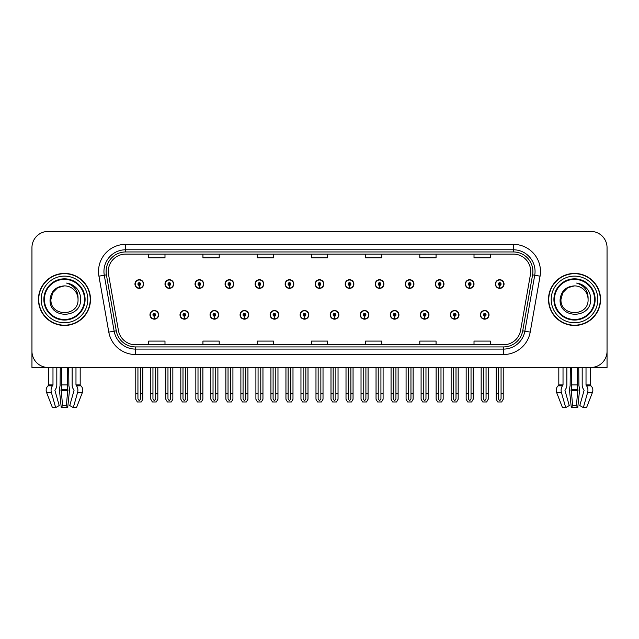 <?xml version="1.0" encoding="UTF-8"?>
<svg xmlns="http://www.w3.org/2000/svg" width="639" height="639" viewBox="0 0 639 639"><rect width="100%" height="100%" fill="white"/><g stroke="black" fill="none" stroke-linecap="round" stroke-linejoin="round"><path stroke-width="0.96" d="M390.245 314.835A4.337 4.337 0 0 0 394.582 319.173A4.337 4.337 0 0 0 398.92 314.835A4.337 4.337 0 0 0 394.582 310.498A4.337 4.337 0 0 0 390.245 314.835M330.179 314.835A4.337 4.337 0 0 0 334.517 319.173A4.337 4.337 0 0 0 338.854 314.835A4.337 4.337 0 0 0 334.517 310.498A4.337 4.337 0 0 0 330.179 314.835M420.286 314.835A4.337 4.337 0 0 0 424.623 319.173A4.337 4.337 0 0 0 428.961 314.835A4.337 4.337 0 0 0 424.623 310.498A4.337 4.337 0 0 0 420.286 314.835M450.319 314.835A4.337 4.337 0 0 0 454.656 319.173A4.337 4.337 0 0 0 458.994 314.835A4.337 4.337 0 0 0 454.656 310.498A4.337 4.337 0 0 0 450.319 314.835M300.146 314.835A4.337 4.337 0 0 0 304.483 319.173A4.337 4.337 0 0 0 308.821 314.835A4.337 4.337 0 0 0 304.483 310.498A4.337 4.337 0 0 0 300.146 314.835M270.113 314.835A4.337 4.337 0 0 0 274.45 319.173A4.337 4.337 0 0 0 278.788 314.835A4.337 4.337 0 0 0 274.45 310.498A4.337 4.337 0 0 0 270.113 314.835M240.08 314.835A4.337 4.337 0 0 0 244.417 319.173A4.337 4.337 0 0 0 248.755 314.835A4.337 4.337 0 0 0 244.417 310.498A4.337 4.337 0 0 0 240.08 314.835M210.039 314.835A4.337 4.337 0 0 0 214.377 319.173A4.337 4.337 0 0 0 218.714 314.835A4.337 4.337 0 0 0 214.377 310.498A4.337 4.337 0 0 0 210.039 314.835M180.006 314.835A4.337 4.337 0 0 0 184.344 319.173A4.337 4.337 0 0 0 188.681 314.835A4.337 4.337 0 0 0 184.344 310.498A4.337 4.337 0 0 0 180.006 314.835M149.973 314.835A4.337 4.337 0 0 0 154.311 319.173A4.337 4.337 0 0 0 158.648 314.835A4.337 4.337 0 0 0 154.311 310.498A4.337 4.337 0 0 0 149.973 314.835M360.212 314.835A4.337 4.337 0 0 0 364.549 319.173A4.337 4.337 0 0 0 368.887 314.835A4.337 4.337 0 0 0 364.549 310.498A4.337 4.337 0 0 0 360.212 314.835M375.229 284.043A4.337 4.337 0 0 0 379.566 288.381A4.337 4.337 0 0 0 383.903 284.043A4.337 4.337 0 0 0 379.566 279.706A4.337 4.337 0 0 0 375.229 284.043M405.27 284.043A4.337 4.337 0 0 0 409.607 288.381A4.337 4.337 0 0 0 413.944 284.043A4.337 4.337 0 0 0 409.607 279.706A4.337 4.337 0 0 0 405.27 284.043M435.303 284.043A4.337 4.337 0 0 0 439.64 288.381A4.337 4.337 0 0 0 443.977 284.043A4.337 4.337 0 0 0 439.64 279.706A4.337 4.337 0 0 0 435.303 284.043M315.163 284.043A4.337 4.337 0 0 0 319.5 288.381A4.337 4.337 0 0 0 323.837 284.043A4.337 4.337 0 0 0 319.5 279.706A4.337 4.337 0 0 0 315.163 284.043M465.336 284.043A4.337 4.337 0 0 0 469.673 288.381A4.337 4.337 0 0 0 474.01 284.043A4.337 4.337 0 0 0 469.673 279.706A4.337 4.337 0 0 0 465.336 284.043M285.13 284.043A4.337 4.337 0 0 0 289.467 288.381A4.337 4.337 0 0 0 293.804 284.043A4.337 4.337 0 0 0 289.467 279.706A4.337 4.337 0 0 0 285.13 284.043M255.097 284.043A4.337 4.337 0 0 0 259.434 288.381A4.337 4.337 0 0 0 263.771 284.043A4.337 4.337 0 0 0 259.434 279.706A4.337 4.337 0 0 0 255.097 284.043M225.056 284.043A4.337 4.337 0 0 0 229.393 288.381A4.337 4.337 0 0 0 233.73 284.043A4.337 4.337 0 0 0 229.393 279.706A4.337 4.337 0 0 0 225.056 284.043M195.023 284.043A4.337 4.337 0 0 0 199.36 288.381A4.337 4.337 0 0 0 203.697 284.043A4.337 4.337 0 0 0 199.36 279.706A4.337 4.337 0 0 0 195.023 284.043M164.99 284.043A4.337 4.337 0 0 0 169.327 288.381A4.337 4.337 0 0 0 173.664 284.043A4.337 4.337 0 0 0 169.327 279.706A4.337 4.337 0 0 0 164.99 284.043M134.957 284.043A4.337 4.337 0 0 0 139.294 288.381A4.337 4.337 0 0 0 143.631 284.043A4.337 4.337 0 0 0 139.294 279.706A4.337 4.337 0 0 0 134.957 284.043M345.196 284.043A4.337 4.337 0 0 0 349.533 288.381A4.337 4.337 0 0 0 353.87 284.043A4.337 4.337 0 0 0 349.533 279.706A4.337 4.337 0 0 0 345.196 284.043M480.352 314.835A4.337 4.337 0 0 0 484.689 319.173A4.337 4.337 0 0 0 489.027 314.835A4.337 4.337 0 0 0 484.689 310.498A4.337 4.337 0 0 0 480.352 314.835M495.369 284.043A4.337 4.337 0 0 0 499.706 288.381A4.337 4.337 0 0 0 504.043 284.043A4.337 4.337 0 0 0 499.706 279.706A4.337 4.337 0 0 0 495.369 284.043M591.874 367.441L607.05 367.481L607.05 247.668A16.263 16.263 0 0 0 590.787 231.406L48.213 231.406A16.263 16.263 0 0 0 31.95 247.668L31.95 367.481L48.772 367.481L48.772 384.918L52.981 384.918L52.462 385.812A5.967 4.217 90 0 0 51.368 392.474L55.665 407.594L59.219 405.573L54.922 390.453L55.409 389.351A5.967 4.217 90 0 0 56.815 384.918L56.815 367.481L60.266 367.481L60.082 385.812A5.967 1.542 -90 0 0 59.675 392.474L61.248 407.594L62.55 405.573L61.16 389.351A5.967 1.542 -90 0 0 61.671 384.918L61.671 367.481M38.452 299.443A26.023 26.023 0 0 0 64.475 325.467A26.023 26.023 0 0 0 90.498 299.443A26.023 26.023 0 0 0 64.475 273.42A26.023 26.023 0 0 0 38.452 299.443M548.502 299.443A26.023 26.023 0 0 0 574.525 325.467A26.023 26.023 0 0 0 600.548 299.443A26.023 26.023 0 0 0 574.525 273.42A26.023 26.023 0 0 0 548.502 299.443M108.287 271.463A17.349 17.349 0 0 1 125.635 254.114L513.365 254.114A17.349 17.349 0 0 1 530.45 274.482L520.585 330.427A17.349 17.349 0 0 1 503.5 344.764L135.5 344.764A17.349 17.349 0 0 1 118.415 330.427L108.55 274.482A17.349 17.349 0 0 1 108.287 271.463M106.114 271.463A19.513 19.513 0 0 0 106.409 274.858L116.274 330.802A19.513 19.513 0 0 0 135.5 346.929L503.5 346.929A19.513 19.513 0 0 0 522.726 330.802L532.591 274.858A19.513 19.513 0 0 0 513.365 251.95L125.635 251.95A19.513 19.513 0 0 0 106.114 271.463M98.933 276.176A27.11 27.11 0 0 1 125.635 244.362L513.365 244.362A27.11 27.11 0 0 1 540.067 276.176L530.202 332.12A27.11 27.11 0 0 1 503.5 354.525L135.5 354.525A27.11 27.11 0 0 1 108.798 332.12L98.933 276.176L104.277 275.233A21.686 21.686 0 0 1 125.635 249.777L513.365 249.777A21.686 21.686 0 0 1 534.723 275.233L524.859 331.178A21.686 21.686 0 0 1 503.5 349.102L135.5 349.102A21.686 21.686 0 0 1 114.141 331.178L104.277 275.233A21.686 21.686 0 0 1 103.949 271.463M590.787 231.406L48.213 231.406M31.95 247.668L31.95 351.218A16.263 16.263 0 0 0 48.213 367.481L590.787 367.481A16.263 16.263 0 0 0 607.05 351.218L607.05 247.668M311.369 254.114L311.369 257.789L327.631 257.789L327.631 254.114M257.158 254.114L257.158 257.789L273.42 257.789L273.42 254.114M202.938 254.114L202.938 257.789L219.201 257.789L219.201 254.114M148.727 254.114L148.727 257.789L164.99 257.789L164.99 254.114M365.58 254.114L365.58 257.789L381.842 257.789L381.842 254.114M419.799 254.114L419.799 257.789L436.062 257.789L436.062 254.114M474.01 254.114L474.01 257.789L490.273 257.789L490.273 254.114M327.631 344.764L327.631 341.09L311.369 341.09L311.369 344.764M273.42 344.764L273.42 341.09L257.158 341.09L257.158 344.764M219.201 344.764L219.201 341.09L202.938 341.09L202.938 344.764M164.99 344.764L164.99 341.09L148.727 341.09L148.727 344.764M381.842 344.764L381.842 341.09L365.58 341.09L365.58 344.764M436.062 344.764L436.062 341.09L419.799 341.09L419.799 344.764M490.273 344.764L490.273 341.09L474.01 341.09L474.01 344.764M486.047 367.481L486.047 398.856L484.689 400.797L483.332 398.856L483.332 393.824L481.167 393.824L481.167 399.247L482.733 401.963L486.646 401.963L488.212 399.247L488.212 367.481M484.634 316.193L484.514 318.901A4.066 4.066 0 0 1 480.624 314.835A4.066 4.066 0 0 1 484.689 310.77A4.066 4.066 0 0 1 488.755 314.835A4.066 4.066 0 0 1 484.865 318.901L484.745 316.193A1.358 1.358 0 0 0 486.047 314.835A1.358 1.358 0 0 0 484.689 313.485A1.358 1.358 0 0 0 483.332 314.835A1.358 1.358 0 0 0 484.634 316.193L484.666 315.378A0.543 0.543 0 0 1 484.146 314.835A0.543 0.543 0 0 1 484.689 314.292A0.543 0.543 0 0 1 485.233 314.835A0.543 0.543 0 0 1 484.713 315.378L484.745 316.193M481.167 367.481L481.167 393.824M483.332 367.481L483.332 393.824M486.047 393.824L488.212 393.824M501.064 367.481L501.064 398.856L499.706 400.797L498.348 398.856L498.348 393.824L496.184 393.824L496.184 399.247L497.749 401.963L501.663 401.963L503.228 399.247L503.228 367.481M499.65 285.401L499.53 288.109A4.066 4.066 0 0 1 495.64 284.043A4.066 4.066 0 0 1 499.706 279.978A4.066 4.066 0 0 1 503.772 284.043A4.066 4.066 0 0 1 499.882 288.109L499.762 285.401A1.358 1.358 0 0 0 501.064 284.043A1.358 1.358 0 0 0 499.706 282.686A1.358 1.358 0 0 0 498.348 284.043A1.358 1.358 0 0 0 499.65 285.401L499.682 284.587A0.543 0.543 0 0 1 499.163 284.043A0.543 0.543 0 0 1 499.706 283.5A0.543 0.543 0 0 1 500.249 284.043A0.543 0.543 0 0 1 499.73 284.587L499.762 285.401M496.184 367.481L496.184 393.824M498.348 367.481L498.348 393.824M501.064 393.824L503.228 393.824M456.006 367.481L456.006 398.856L454.656 400.797L453.299 398.856L453.299 393.824L451.134 393.824L451.134 399.247L452.7 401.963L456.613 401.963L458.179 399.247L458.179 367.481M454.593 316.193L454.481 318.901A4.066 4.066 0 0 1 450.591 314.835A4.066 4.066 0 0 1 454.656 310.77A4.066 4.066 0 0 1 458.722 314.835A4.066 4.066 0 0 1 454.832 318.901L454.712 316.193A1.358 1.358 0 0 0 456.006 314.835A1.358 1.358 0 0 0 454.656 313.485A1.358 1.358 0 0 0 453.299 314.835A1.358 1.358 0 0 0 454.593 316.193L454.633 315.378A0.543 0.543 0 0 1 454.113 314.835A0.543 0.543 0 0 1 454.656 314.292A0.543 0.543 0 0 1 455.2 314.835A0.543 0.543 0 0 1 454.68 315.378L454.712 316.193M451.134 367.481L451.134 393.824M453.299 367.481L453.299 393.824M456.006 393.824L458.179 393.824M425.973 367.481L425.973 398.856L424.623 400.797L423.266 398.856L423.266 393.824L421.093 393.824L421.093 399.247L422.659 401.963L426.58 401.963L428.146 399.247L428.146 367.481M424.56 316.193L424.44 318.901A4.066 4.066 0 0 1 420.558 314.835A4.066 4.066 0 0 1 424.623 310.77A4.066 4.066 0 0 1 428.689 314.835A4.066 4.066 0 0 1 424.799 318.901L424.679 316.193A1.358 1.358 0 0 0 425.973 314.835A1.358 1.358 0 0 0 424.623 313.485A1.358 1.358 0 0 0 423.266 314.835A1.358 1.358 0 0 0 424.56 316.193L424.6 315.378A0.543 0.543 0 0 1 424.08 314.835A0.543 0.543 0 0 1 424.623 314.292A0.543 0.543 0 0 1 425.167 314.835A0.543 0.543 0 0 1 424.647 315.378L424.679 316.193M421.093 367.481L421.093 393.824M423.266 367.481L423.266 393.824M425.973 393.824L428.146 393.824M395.94 367.481L395.94 398.856L394.582 400.797L393.233 398.856L393.233 393.824L391.06 393.824L391.06 399.247L392.626 401.963L396.547 401.963L398.113 399.247L398.113 367.481M394.527 316.193L394.407 318.901A4.066 4.066 0 0 1 390.517 314.835A4.066 4.066 0 0 1 394.582 310.77A4.066 4.066 0 0 1 398.656 314.835A4.066 4.066 0 0 1 394.766 318.901L394.646 316.193A1.358 1.358 0 0 0 395.94 314.835A1.358 1.358 0 0 0 394.582 313.485A1.358 1.358 0 0 0 393.233 314.835A1.358 1.358 0 0 0 394.527 316.193L394.559 315.378A0.543 0.543 0 0 1 394.047 314.835A0.543 0.543 0 0 1 394.582 314.292A0.543 0.543 0 0 1 395.126 314.835A0.543 0.543 0 0 1 394.606 315.378L394.646 316.193M391.06 367.481L391.06 393.824M393.233 367.481L393.233 393.824M395.94 393.824L398.113 393.824M471.031 367.481L471.031 398.856L469.673 400.797L468.315 398.856L468.315 393.824L466.151 393.824L466.151 399.247L467.716 401.963L471.63 401.963L473.195 399.247L473.195 367.481M469.617 285.401L469.497 288.109A4.066 4.066 0 0 1 465.607 284.043A4.066 4.066 0 0 1 469.673 279.978A4.066 4.066 0 0 1 473.739 284.043A4.066 4.066 0 0 1 469.849 288.109L469.729 285.401A1.358 1.358 0 0 0 471.031 284.043A1.358 1.358 0 0 0 469.673 282.686A1.358 1.358 0 0 0 468.315 284.043A1.358 1.358 0 0 0 469.617 285.401L469.649 284.587A0.543 0.543 0 0 1 469.13 284.043A0.543 0.543 0 0 1 469.673 283.5A0.543 0.543 0 0 1 470.216 284.043A0.543 0.543 0 0 1 469.697 284.587L469.729 285.401M466.151 367.481L466.151 393.824M468.315 367.481L468.315 393.824M471.031 393.824L473.195 393.824M440.99 367.481L440.99 398.856L439.64 400.797L438.282 398.856L438.282 393.824L436.117 393.824L436.117 399.247L437.675 401.963L441.597 401.963L443.162 399.247L443.162 367.481M439.576 285.401L439.464 288.109A4.066 4.066 0 0 1 435.574 284.043A4.066 4.066 0 0 1 439.64 279.978A4.066 4.066 0 0 1 443.706 284.043A4.066 4.066 0 0 1 439.816 288.109L439.696 285.401A1.358 1.358 0 0 0 440.99 284.043A1.358 1.358 0 0 0 439.64 282.686A1.358 1.358 0 0 0 438.282 284.043A1.358 1.358 0 0 0 439.576 285.401L439.616 284.587A0.543 0.543 0 0 1 439.097 284.043A0.543 0.543 0 0 1 439.64 283.5A0.543 0.543 0 0 1 440.183 284.043A0.543 0.543 0 0 1 439.664 284.587L439.696 285.401M436.117 367.481L436.117 393.824M438.282 367.481L438.282 393.824M440.99 393.824L443.162 393.824M410.957 367.481L410.957 398.856L409.607 400.797L408.249 398.856L408.249 393.824L406.077 393.824L406.077 399.247L407.642 401.963L411.564 401.963L413.129 399.247L413.129 367.481M409.543 285.401L409.423 288.109A4.066 4.066 0 0 1 405.533 284.043A4.066 4.066 0 0 1 409.607 279.978A4.066 4.066 0 0 1 413.673 284.043A4.066 4.066 0 0 1 409.783 288.109L409.663 285.401A1.358 1.358 0 0 0 410.957 284.043A1.358 1.358 0 0 0 409.607 282.686A1.358 1.358 0 0 0 408.249 284.043A1.358 1.358 0 0 0 409.543 285.401L409.583 284.587A0.543 0.543 0 0 1 409.064 284.043A0.543 0.543 0 0 1 409.607 283.5A0.543 0.543 0 0 1 410.142 284.043A0.543 0.543 0 0 1 409.631 284.587L409.663 285.401M406.077 367.481L406.077 393.824M408.249 367.481L408.249 393.824M410.957 393.824L413.129 393.824M380.924 367.481L380.924 398.856L379.566 400.797L378.216 398.856L378.216 393.824L376.044 393.824L376.044 399.247L377.609 401.963L381.531 401.963L383.096 399.247L383.096 367.481M379.51 285.401L379.39 288.109A4.066 4.066 0 0 1 375.5 284.043A4.066 4.066 0 0 1 379.566 279.978A4.066 4.066 0 0 1 383.632 284.043A4.066 4.066 0 0 1 379.75 288.109L379.63 285.401A1.358 1.358 0 0 0 380.924 284.043A1.358 1.358 0 0 0 379.566 282.686A1.358 1.358 0 0 0 378.216 284.043A1.358 1.358 0 0 0 379.51 285.401L379.542 284.587A0.543 0.543 0 0 1 379.023 284.043A0.543 0.543 0 0 1 379.566 283.5A0.543 0.543 0 0 1 380.109 284.043A0.543 0.543 0 0 1 379.59 284.587L379.63 285.401M376.044 367.481L376.044 393.824M378.216 367.481L378.216 393.824M380.924 393.824L383.096 393.824M67.287 367.481L67.287 384.918A5.967 1.542 90 0 0 67.798 389.351L66.4 405.573L67.702 407.594L61.248 407.594M66.4 405.573L62.55 405.573M52.981 367.481L52.981 384.918M72.143 367.481L72.143 384.918A5.967 4.217 -90 0 0 73.549 389.351L74.036 390.453L69.739 405.573L73.293 407.594L77.591 392.474A5.967 4.217 -90 0 0 76.496 385.812L75.977 384.918L75.977 367.481M80.187 367.481L80.187 384.918A0.543 0.527 -90 0 0 80.362 385.317L80.889 385.812A5.967 5.759 90 0 1 82.391 392.474L76.52 407.594L73.293 407.594M67.702 407.594L69.276 392.474A5.967 1.542 90 0 0 68.876 385.812L68.685 367.481M48.772 384.918A0.543 0.527 90 0 1 48.596 385.317L48.061 385.812A5.967 5.759 -90 0 0 46.567 392.474L52.438 407.594L55.665 407.594M570.315 367.481L570.124 385.812A5.967 1.542 -90 0 0 569.724 392.474L571.298 407.594L572.6 405.573L571.202 389.351A5.967 1.542 -90 0 0 571.713 384.918L571.713 367.481M577.329 367.481L577.329 384.918A5.967 1.542 90 0 0 577.84 389.351L576.45 405.573L577.752 407.594L571.298 407.594M576.45 405.573L572.6 405.573M563.023 367.481L563.023 384.918L562.504 385.812A5.967 4.217 90 0 0 561.409 392.474L565.707 407.594L562.48 407.594L556.609 392.474A5.967 5.759 -90 0 1 558.111 385.812L558.638 385.317A0.543 0.527 90 0 0 558.813 384.918L558.813 367.481M582.185 367.481L582.185 384.918A5.967 4.217 -90 0 0 583.591 389.351L584.078 390.453L579.781 405.573L583.335 407.594L587.632 392.474A5.967 4.217 -90 0 0 586.538 385.812L586.019 384.918L586.019 367.481M590.228 367.481L590.228 384.918A0.543 0.527 -90 0 0 590.404 385.317L590.939 385.812A5.967 5.759 90 0 1 592.433 392.474L586.562 407.594L583.335 407.594M577.752 407.594L579.325 392.474A5.967 1.542 90 0 0 578.918 385.812L578.734 367.481M565.707 407.594L569.261 405.573L564.964 390.453L565.451 389.351A5.967 4.217 90 0 0 566.857 384.918L566.857 367.481M84.54 299.443A20.057 20.057 0 0 1 64.475 319.5A20.057 20.057 0 0 1 44.418 299.443A20.057 20.057 0 0 1 64.475 279.379A20.057 20.057 0 0 1 84.54 299.443M50.066 299.443C48.796 319.332 81.273 318.973 80.61 299.443C80.69 295.817 79.699 292.502 77.638 289.507C74.811 285.881 71.121 283.74 66.576 283.085C74.587 285.649 78.405 291.104 78.03 299.443C78.861 316.928 50.098 316.928 50.928 299.443L52.741 292.662L57.702 287.702L64.475 285.889C55.96 286.448 51.152 290.961 50.066 299.443M38.723 299.443A25.752 25.752 0 0 1 64.475 273.692A25.752 25.752 0 0 1 90.227 299.443A25.752 25.752 0 0 1 64.475 325.195A25.752 25.752 0 0 1 38.723 299.443M78.03 299.443C78.861 316.928 50.098 316.928 50.928 299.443L52.741 292.662L57.702 287.702L64.475 285.889L57.702 287.702L52.741 292.662L50.928 299.443L52.741 292.662L57.702 287.702L64.475 285.889A13.555 13.555 0 0 1 78.03 299.443M594.582 299.443A20.057 20.057 0 0 1 574.525 319.5A20.057 20.057 0 0 1 554.46 299.443A20.057 20.057 0 0 1 574.525 279.379A20.057 20.057 0 0 1 594.582 299.443M560.107 299.443C558.837 319.332 591.315 318.973 590.652 299.443C590.74 295.817 589.749 292.502 587.68 289.507C584.853 285.881 581.163 283.74 576.626 283.085C584.629 285.649 588.447 291.104 588.072 299.443C588.902 316.928 560.139 316.928 560.97 299.443L562.783 292.662L567.744 287.702L574.525 285.889C566.002 286.448 561.194 290.961 560.107 299.443M548.773 299.443A25.752 25.752 0 0 1 574.525 273.692A25.752 25.752 0 0 1 600.277 299.443A25.752 25.752 0 0 1 574.525 325.195A25.752 25.752 0 0 1 548.773 299.443M588.072 299.443C588.902 316.928 560.139 316.928 560.97 299.443L562.783 292.662L567.744 287.702L574.525 285.889L567.744 287.702L562.783 292.662L560.97 299.443L562.783 292.662L567.744 287.702L574.525 285.889A13.555 13.555 0 0 1 588.072 299.443C588.902 316.928 560.139 316.928 560.97 299.443M365.907 367.481L365.907 398.856L364.549 400.797L363.2 398.856L363.2 393.824L361.027 393.824L361.027 399.247L362.593 401.963L366.514 401.963L368.072 399.247L368.072 367.481M364.494 316.193L364.374 318.901A4.066 4.066 0 0 1 360.484 314.835A4.066 4.066 0 0 1 364.549 310.77A4.066 4.066 0 0 1 368.615 314.835A4.066 4.066 0 0 1 364.725 318.901L364.613 316.193A1.358 1.358 0 0 0 365.907 314.835A1.358 1.358 0 0 0 364.549 313.485A1.358 1.358 0 0 0 363.2 314.835A1.358 1.358 0 0 0 364.494 316.193L364.526 315.378A0.543 0.543 0 0 1 364.006 314.835A0.543 0.543 0 0 1 364.549 314.292A0.543 0.543 0 0 1 365.093 314.835A0.543 0.543 0 0 1 364.573 315.378L364.613 316.193M361.027 367.481L361.027 393.824M363.2 367.481L363.2 393.824M365.907 393.824L368.072 393.824M335.874 367.481L335.874 398.856L334.517 400.797L333.159 398.856L333.159 393.824L330.994 393.824L330.994 399.247L332.56 401.963L336.473 401.963L338.039 399.247L338.039 367.481M334.461 316.193L334.341 318.901A4.066 4.066 0 0 1 330.451 314.835A4.066 4.066 0 0 1 334.517 310.77A4.066 4.066 0 0 1 338.582 314.835A4.066 4.066 0 0 1 334.692 318.901L334.572 316.193A1.358 1.358 0 0 0 335.874 314.835A1.358 1.358 0 0 0 334.517 313.485A1.358 1.358 0 0 0 333.159 314.835A1.358 1.358 0 0 0 334.461 316.193L334.493 315.378A0.543 0.543 0 0 1 333.973 314.835A0.543 0.543 0 0 1 334.517 314.292A0.543 0.543 0 0 1 335.06 314.835A0.543 0.543 0 0 1 334.54 315.378L334.572 316.193M330.994 367.481L330.994 393.824M333.159 367.481L333.159 393.824M335.874 393.824L338.039 393.824M305.841 367.481L305.841 398.856L304.483 400.797L303.126 398.856L303.126 393.824L300.961 393.824L300.961 399.247L302.527 401.963L306.44 401.963L308.006 399.247L308.006 367.481M304.428 316.193L304.308 318.901A4.066 4.066 0 0 1 300.418 314.835A4.066 4.066 0 0 1 304.483 310.77A4.066 4.066 0 0 1 308.549 314.835A4.066 4.066 0 0 1 304.659 318.901L304.539 316.193A1.358 1.358 0 0 0 305.841 314.835A1.358 1.358 0 0 0 304.483 313.485A1.358 1.358 0 0 0 303.126 314.835A1.358 1.358 0 0 0 304.428 316.193L304.46 315.378A0.543 0.543 0 0 1 303.94 314.835A0.543 0.543 0 0 1 304.483 314.292A0.543 0.543 0 0 1 305.027 314.835A0.543 0.543 0 0 1 304.507 315.378L304.539 316.193M300.961 367.481L300.961 393.824M303.126 367.481L303.126 393.824M305.841 393.824L308.006 393.824M350.891 367.481L350.891 398.856L349.533 400.797L348.175 398.856L348.175 393.824L346.011 393.824L346.011 399.247L347.576 401.963L351.49 401.963L353.055 399.247L353.055 367.481M349.477 285.401L349.357 288.109A4.066 4.066 0 0 1 345.467 284.043A4.066 4.066 0 0 1 349.533 279.978A4.066 4.066 0 0 1 353.599 284.043A4.066 4.066 0 0 1 349.709 288.109L349.597 285.401A1.358 1.358 0 0 0 350.891 284.043A1.358 1.358 0 0 0 349.533 282.686A1.358 1.358 0 0 0 348.175 284.043A1.358 1.358 0 0 0 349.477 285.401L349.509 284.587A0.543 0.543 0 0 1 348.99 284.043A0.543 0.543 0 0 1 349.533 283.5A0.543 0.543 0 0 1 350.076 284.043A0.543 0.543 0 0 1 349.557 284.587L349.597 285.401M346.011 367.481L346.011 393.824M348.175 367.481L348.175 393.824M350.891 393.824L353.055 393.824M320.858 367.481L320.858 398.856L319.5 400.797L318.142 398.856L318.142 393.824L315.978 393.824L315.978 399.247L317.543 401.963L321.457 401.963L323.022 399.247L323.022 367.481M319.444 285.401L319.324 288.109A4.066 4.066 0 0 1 315.434 284.043A4.066 4.066 0 0 1 319.5 279.978A4.066 4.066 0 0 1 323.566 284.043A4.066 4.066 0 0 1 319.676 288.109L319.556 285.401A1.358 1.358 0 0 0 320.858 284.043A1.358 1.358 0 0 0 319.5 282.686A1.358 1.358 0 0 0 318.142 284.043A1.358 1.358 0 0 0 319.444 285.401L319.476 284.587A0.543 0.543 0 0 1 318.957 284.043A0.543 0.543 0 0 1 319.5 283.5A0.543 0.543 0 0 1 320.043 284.043A0.543 0.543 0 0 1 319.524 284.587L319.556 285.401M315.978 367.481L315.978 393.824M318.142 367.481L318.142 393.824M320.858 393.824L323.022 393.824M290.825 367.481L290.825 398.856L289.467 400.797L288.109 398.856L288.109 393.824L285.945 393.824L285.945 399.247L287.51 401.963L291.424 401.963L292.989 399.247L292.989 367.481M289.403 285.401L289.291 288.109A4.066 4.066 0 0 1 285.401 284.043A4.066 4.066 0 0 1 289.467 279.978A4.066 4.066 0 0 1 293.533 284.043A4.066 4.066 0 0 1 289.643 288.109L289.523 285.401A1.358 1.358 0 0 0 290.825 284.043A1.358 1.358 0 0 0 289.467 282.686A1.358 1.358 0 0 0 288.109 284.043A1.358 1.358 0 0 0 289.403 285.401L289.443 284.587A0.543 0.543 0 0 1 288.924 284.043A0.543 0.543 0 0 1 289.467 283.5A0.543 0.543 0 0 1 290.01 284.043A0.543 0.543 0 0 1 289.491 284.587L289.523 285.401M285.945 367.481L285.945 393.824M288.109 367.481L288.109 393.824M290.825 393.824L292.989 393.824M275.8 367.481L275.8 398.856L274.45 400.797L273.093 398.856L273.093 393.824L270.928 393.824L270.928 399.247L272.486 401.963L276.407 401.963L277.973 399.247L277.973 367.481M274.387 316.193L274.275 318.901A4.066 4.066 0 0 1 270.385 314.835A4.066 4.066 0 0 1 274.45 310.77A4.066 4.066 0 0 1 278.516 314.835A4.066 4.066 0 0 1 274.626 318.901L274.506 316.193A1.358 1.358 0 0 0 275.8 314.835A1.358 1.358 0 0 0 274.45 313.485A1.358 1.358 0 0 0 273.093 314.835A1.358 1.358 0 0 0 274.387 316.193L274.427 315.378A0.543 0.543 0 0 1 273.907 314.835A0.543 0.543 0 0 1 274.45 314.292A0.543 0.543 0 0 1 274.994 314.835A0.543 0.543 0 0 1 274.474 315.378L274.506 316.193M270.928 367.481L270.928 393.824M273.093 367.481L273.093 393.824M275.8 393.824L277.973 393.824M245.767 367.481L245.767 398.856L244.417 400.797L243.06 398.856L243.06 393.824L240.887 393.824L240.887 399.247L242.453 401.963L246.374 401.963L247.94 399.247L247.94 367.481M244.354 316.193L244.234 318.901A4.066 4.066 0 0 1 240.344 314.835A4.066 4.066 0 0 1 244.417 310.77A4.066 4.066 0 0 1 248.483 314.835A4.066 4.066 0 0 1 244.593 318.901L244.473 316.193A1.358 1.358 0 0 0 245.767 314.835A1.358 1.358 0 0 0 244.417 313.485A1.358 1.358 0 0 0 243.06 314.835A1.358 1.358 0 0 0 244.354 316.193L244.394 315.378A0.543 0.543 0 0 1 243.874 314.835A0.543 0.543 0 0 1 244.417 314.292A0.543 0.543 0 0 1 244.953 314.835A0.543 0.543 0 0 1 244.441 315.378L244.473 316.193M240.887 367.481L240.887 393.824M243.06 367.481L243.06 393.824M245.767 393.824L247.94 393.824M215.734 367.481L215.734 398.856L214.377 400.797L213.027 398.856L213.027 393.824L210.854 393.824L210.854 399.247L212.42 401.963L216.341 401.963L217.907 399.247L217.907 367.481M214.321 316.193L214.201 318.901A4.066 4.066 0 0 1 210.311 314.835A4.066 4.066 0 0 1 214.377 310.77A4.066 4.066 0 0 1 218.442 314.835A4.066 4.066 0 0 1 214.56 318.901L214.44 316.193A1.358 1.358 0 0 0 215.734 314.835A1.358 1.358 0 0 0 214.377 313.485A1.358 1.358 0 0 0 213.027 314.835A1.358 1.358 0 0 0 214.321 316.193L214.353 315.378A0.543 0.543 0 0 1 213.833 314.835A0.543 0.543 0 0 1 214.377 314.292A0.543 0.543 0 0 1 214.92 314.835A0.543 0.543 0 0 1 214.4 315.378L214.44 316.193M210.854 367.481L210.854 393.824M213.027 367.481L213.027 393.824M215.734 393.824L217.907 393.824M185.701 367.481L185.701 398.856L184.344 400.797L182.994 398.856L182.994 393.824L180.821 393.824L180.821 399.247L182.387 401.963L186.3 401.963L187.866 399.247L187.866 367.481M184.288 316.193L184.168 318.901A4.066 4.066 0 0 1 180.278 314.835A4.066 4.066 0 0 1 184.344 310.77A4.066 4.066 0 0 1 188.409 314.835A4.066 4.066 0 0 1 184.519 318.901L184.407 316.193A1.358 1.358 0 0 0 185.701 314.835A1.358 1.358 0 0 0 184.344 313.485A1.358 1.358 0 0 0 182.994 314.835A1.358 1.358 0 0 0 184.288 316.193L184.32 315.378A0.543 0.543 0 0 1 183.8 314.835A0.543 0.543 0 0 1 184.344 314.292A0.543 0.543 0 0 1 184.887 314.835A0.543 0.543 0 0 1 184.367 315.378L184.407 316.193M180.821 367.481L180.821 393.824M182.994 367.481L182.994 393.824M185.701 393.824L187.866 393.824M155.668 367.481L155.668 398.856L154.311 400.797L152.953 398.856L152.953 393.824L150.788 393.824L150.788 399.247L152.354 401.963L156.267 401.963L157.833 399.247L157.833 367.481M154.255 316.193L154.135 318.901A4.066 4.066 0 0 1 150.245 314.835A4.066 4.066 0 0 1 154.311 310.77A4.066 4.066 0 0 1 158.376 314.835A4.066 4.066 0 0 1 154.486 318.901L154.366 316.193A1.358 1.358 0 0 0 155.668 314.835A1.358 1.358 0 0 0 154.311 313.485A1.358 1.358 0 0 0 152.953 314.835A1.358 1.358 0 0 0 154.255 316.193L154.287 315.378A0.543 0.543 0 0 1 153.767 314.835A0.543 0.543 0 0 1 154.311 314.292A0.543 0.543 0 0 1 154.854 314.835A0.543 0.543 0 0 1 154.334 315.378L154.366 316.193M150.788 367.481L150.788 393.824M152.953 367.481L152.953 393.824M155.668 393.824L157.833 393.824M260.784 367.481L260.784 398.856L259.434 400.797L258.076 398.856L258.076 393.824L255.904 393.824L255.904 399.247L257.469 401.963L261.391 401.963L262.956 399.247L262.956 367.481M259.37 285.401L259.25 288.109A4.066 4.066 0 0 1 255.368 284.043A4.066 4.066 0 0 1 259.434 279.978A4.066 4.066 0 0 1 263.5 284.043A4.066 4.066 0 0 1 259.61 288.109L259.49 285.401A1.358 1.358 0 0 0 260.784 284.043A1.358 1.358 0 0 0 259.434 282.686A1.358 1.358 0 0 0 258.076 284.043A1.358 1.358 0 0 0 259.37 285.401L259.41 284.587A0.543 0.543 0 0 1 258.891 284.043A0.543 0.543 0 0 1 259.434 283.5A0.543 0.543 0 0 1 259.977 284.043A0.543 0.543 0 0 1 259.458 284.587L259.49 285.401M255.904 367.481L255.904 393.824M258.076 367.481L258.076 393.824M260.784 393.824L262.956 393.824M230.751 367.481L230.751 398.856L229.393 400.797L228.043 398.856L228.043 393.824L225.871 393.824L225.871 399.247L227.436 401.963L231.358 401.963L232.923 399.247L232.923 367.481M229.337 285.401L229.217 288.109A4.066 4.066 0 0 1 225.327 284.043A4.066 4.066 0 0 1 229.393 279.978A4.066 4.066 0 0 1 233.467 284.043A4.066 4.066 0 0 1 229.577 288.109L229.457 285.401A1.358 1.358 0 0 0 230.751 284.043A1.358 1.358 0 0 0 229.393 282.686A1.358 1.358 0 0 0 228.043 284.043A1.358 1.358 0 0 0 229.337 285.401L229.369 284.587A0.543 0.543 0 0 1 228.858 284.043A0.543 0.543 0 0 1 229.393 283.5A0.543 0.543 0 0 1 229.936 284.043A0.543 0.543 0 0 1 229.417 284.587L229.457 285.401M225.871 367.481L225.871 393.824M228.043 367.481L228.043 393.824M230.751 393.824L232.923 393.824M200.718 367.481L200.718 398.856L199.36 400.797L198.01 398.856L198.01 393.824L195.838 393.824L195.838 399.247L197.403 401.963L201.325 401.963L202.882 399.247L202.882 367.481M199.304 285.401L199.184 288.109A4.066 4.066 0 0 1 195.294 284.043A4.066 4.066 0 0 1 199.36 279.978A4.066 4.066 0 0 1 203.426 284.043A4.066 4.066 0 0 1 199.536 288.109L199.424 285.401A1.358 1.358 0 0 0 200.718 284.043A1.358 1.358 0 0 0 199.36 282.686A1.358 1.358 0 0 0 198.01 284.043A1.358 1.358 0 0 0 199.304 285.401L199.336 284.587A0.543 0.543 0 0 1 198.817 284.043A0.543 0.543 0 0 1 199.36 283.5A0.543 0.543 0 0 1 199.903 284.043A0.543 0.543 0 0 1 199.384 284.587L199.424 285.401M195.838 367.481L195.838 393.824M198.01 367.481L198.01 393.824M200.718 393.824L202.882 393.824M170.685 367.481L170.685 398.856L169.327 400.797L167.969 398.856L167.969 393.824L165.805 393.824L165.805 399.247L167.37 401.963L171.284 401.963L172.85 399.247L172.85 367.481M169.271 285.401L169.151 288.109A4.066 4.066 0 0 1 165.261 284.043A4.066 4.066 0 0 1 169.327 279.978A4.066 4.066 0 0 1 173.393 284.043A4.066 4.066 0 0 1 169.503 288.109L169.383 285.401A1.358 1.358 0 0 0 170.685 284.043A1.358 1.358 0 0 0 169.327 282.686A1.358 1.358 0 0 0 167.969 284.043A1.358 1.358 0 0 0 169.271 285.401L169.303 284.587A0.543 0.543 0 0 1 168.784 284.043A0.543 0.543 0 0 1 169.327 283.5A0.543 0.543 0 0 1 169.87 284.043A0.543 0.543 0 0 1 169.351 284.587L169.383 285.401M165.805 367.481L165.805 393.824M167.969 367.481L167.969 393.824M170.685 393.824L172.85 393.824M140.652 367.481L140.652 398.856L139.294 400.797L137.936 398.856L137.936 393.824L135.772 393.824L135.772 399.247L137.337 401.963L141.251 401.963L142.816 399.247L142.816 367.481M139.238 285.401L139.118 288.109A4.066 4.066 0 0 1 135.228 284.043A4.066 4.066 0 0 1 139.294 279.978A4.066 4.066 0 0 1 143.36 284.043A4.066 4.066 0 0 1 139.47 288.109L139.35 285.401A1.358 1.358 0 0 0 140.652 284.043A1.358 1.358 0 0 0 139.294 282.686A1.358 1.358 0 0 0 137.936 284.043A1.358 1.358 0 0 0 139.238 285.401L139.27 284.587A0.543 0.543 0 0 1 138.751 284.043A0.543 0.543 0 0 1 139.294 283.5A0.543 0.543 0 0 1 139.837 284.043A0.543 0.543 0 0 1 139.318 284.587L139.35 285.401M135.772 367.481L135.772 393.824M137.936 367.481L137.936 393.824M140.652 393.824L142.816 393.824M513.365 244.362L513.365 251.95M104.277 275.233L106.409 274.858M135.5 354.525L135.5 346.929M503.5 346.929L503.5 354.525M522.726 330.802L530.202 332.12M108.798 332.12L116.274 330.802M532.591 274.858L540.067 276.176M125.635 244.362L125.635 251.95M484.514 318.901A4.066 4.066 0 0 1 480.624 314.835M499.53 288.109A4.066 4.066 0 0 1 495.64 284.043M454.481 318.901A4.066 4.066 0 0 1 450.591 314.835M424.44 318.901A4.066 4.066 0 0 1 420.558 314.835M394.407 318.901A4.066 4.066 0 0 1 390.517 314.835M469.497 288.109A4.066 4.066 0 0 1 465.607 284.043M439.464 288.109A4.066 4.066 0 0 1 435.574 284.043M409.423 288.109A4.066 4.066 0 0 1 405.533 284.043M379.39 288.109A4.066 4.066 0 0 1 375.5 284.043M67.942 389.846L61.017 389.846M67.798 389.351L61.16 389.351M75.977 384.918L80.187 384.918M67.287 384.918L61.671 384.918M67.974 390.453L60.977 390.453M46.567 392.474L51.368 392.474M77.591 392.474L82.391 392.474M48.061 385.812L52.462 385.812M76.496 385.812L80.889 385.812M48.596 385.317L52.853 385.317M76.105 385.317L80.362 385.317M577.983 389.846L571.058 389.846M577.84 389.351L571.202 389.351M558.813 384.918L563.023 384.918M586.019 384.918L590.228 384.918M577.329 384.918L571.713 384.918M578.023 390.453L571.026 390.453M556.609 392.474L561.409 392.474M587.632 392.474L592.433 392.474M558.111 385.812L562.504 385.812M586.538 385.812L590.939 385.812M558.638 385.317L562.895 385.317M586.147 385.317L590.404 385.317M85.091 299.443A20.616 20.616 0 0 1 64.475 320.059A20.616 20.616 0 0 1 43.859 299.443A20.616 20.616 0 0 1 64.475 278.828A20.616 20.616 0 0 1 85.091 299.443M41.168 299.443A23.316 23.316 0 0 1 64.475 276.128A23.316 23.316 0 0 1 87.791 299.443A23.316 23.316 0 0 1 64.475 322.751A23.316 23.316 0 0 1 41.168 299.443M595.141 299.443A20.616 20.616 0 0 1 574.525 320.059A20.616 20.616 0 0 1 553.909 299.443A20.616 20.616 0 0 1 574.525 278.828A20.616 20.616 0 0 1 595.141 299.443M551.209 299.443A23.316 23.316 0 0 1 574.525 276.128A23.316 23.316 0 0 1 597.832 299.443A23.316 23.316 0 0 1 574.525 322.751A23.316 23.316 0 0 1 551.209 299.443M364.374 318.901A4.066 4.066 0 0 1 360.484 314.835M334.341 318.901A4.066 4.066 0 0 1 330.451 314.835M304.308 318.901A4.066 4.066 0 0 1 300.418 314.835M349.357 288.109A4.066 4.066 0 0 1 345.467 284.043M319.324 288.109A4.066 4.066 0 0 1 315.434 284.043M289.291 288.109A4.066 4.066 0 0 1 285.401 284.043M274.275 318.901A4.066 4.066 0 0 1 270.385 314.835M244.234 318.901A4.066 4.066 0 0 1 240.344 314.835M214.201 318.901A4.066 4.066 0 0 1 210.311 314.835M184.168 318.901A4.066 4.066 0 0 1 180.278 314.835M154.135 318.901A4.066 4.066 0 0 1 150.245 314.835M259.25 288.109A4.066 4.066 0 0 1 255.368 284.043M229.217 288.109A4.066 4.066 0 0 1 225.327 284.043M199.184 288.109A4.066 4.066 0 0 1 195.294 284.043M169.151 288.109A4.066 4.066 0 0 1 165.261 284.043M139.118 288.109A4.066 4.066 0 0 1 135.228 284.043"/></g></svg>
